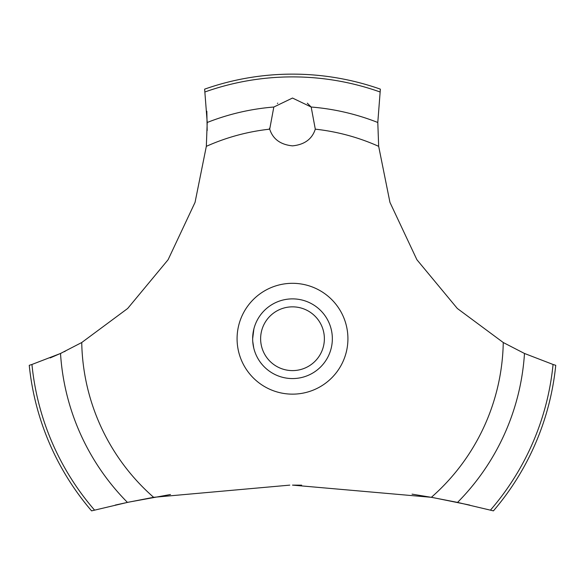 <?xml version="1.0" encoding="UTF-8"?>
<svg xmlns="http://www.w3.org/2000/svg" width="585" height="585" viewBox="0 0 585 585"><rect width="100%" height="100%" fill="white"/><g stroke="black" fill="none" stroke-linecap="round" stroke-linejoin="round"><path stroke-width="0.88" d="M94.543 510.098A261.831 261.831 0 0 1 31.941 364.477L29.25 365.311A264.588 264.588 0 0 0 91.567 510.866L127.45 502.398L153.636 497.308L289.787 485.126M170.484 494.515L128.802 502.113L115.267 505.074M50.186 357.918L61.725 352.916M64.291 351.709L65.235 351.256M469.733 505.074L433.339 497.659L412.059 494.142M301.648 485.17L292.5 485.119L431.364 497.308L457.558 502.398L493.433 510.866A264.588 264.588 0 0 0 555.75 365.311L553.059 364.477A261.831 261.831 0 0 1 490.457 510.098M153.636 497.308A210.797 210.797 0 0 1 81.739 342.525L127.662 308.485L168.1 259.725L195.046 202.388L206.329 146.345L207.214 122.484L204.633 89.147A264.588 264.588 0 0 1 380.367 89.147L377.793 122.484L378.671 146.345A210.797 210.797 0 0 0 315.293 129.168C312.105 139.091 304.507 144.656 292.5 145.862C280.493 144.656 272.895 139.091 269.707 129.168L273.824 107.026L292.5 98.046L311.176 107.026L315.293 129.168M277.78 103.114L277.385 103.428M269.451 128.305L269.707 129.168A210.797 210.797 0 0 0 206.329 146.345M252.742 341.362L253.744 347.995M252.654 338.722C253.978 351.344 253.978 351.344 252.654 338.722A39.846 39.846 0 0 1 292.5 298.877A39.846 39.846 0 0 1 332.346 338.722A39.846 39.846 0 0 1 292.5 378.568A39.846 39.846 0 0 1 252.654 338.722L253.897 328.843M260.625 338.722A31.875 31.875 0 0 0 292.5 370.605A31.875 31.875 0 0 0 324.375 338.722A31.875 31.875 0 0 0 292.5 306.847A31.875 31.875 0 0 0 260.625 338.722M252.742 336.082L253.744 329.45M311.308 107.194L307.286 103.165M553.059 364.47L524.482 353.464M457.558 502.398A232.45 232.45 0 0 0 524.482 353.472L503.261 342.525L457.338 308.485L416.9 259.725L389.954 202.388L378.671 146.345M503.261 342.525A210.797 210.797 0 0 1 431.364 497.308M292.5 394.144A55.421 55.421 0 0 1 237.079 338.722A55.421 55.421 0 0 1 292.5 283.308A55.421 55.421 0 0 1 347.921 338.722A55.421 55.421 0 0 1 292.5 394.144M207.17 130.565L206.841 111.245M81.739 342.525L60.518 353.472A232.45 232.45 0 0 0 127.442 502.398M60.518 353.464L31.941 364.47M311.176 107.026A232.45 232.45 0 0 1 377.786 122.484M205.021 91.94A261.831 261.831 0 0 1 379.979 91.94M207.214 122.484A232.45 232.45 0 0 1 273.824 107.026"/></g></svg>
